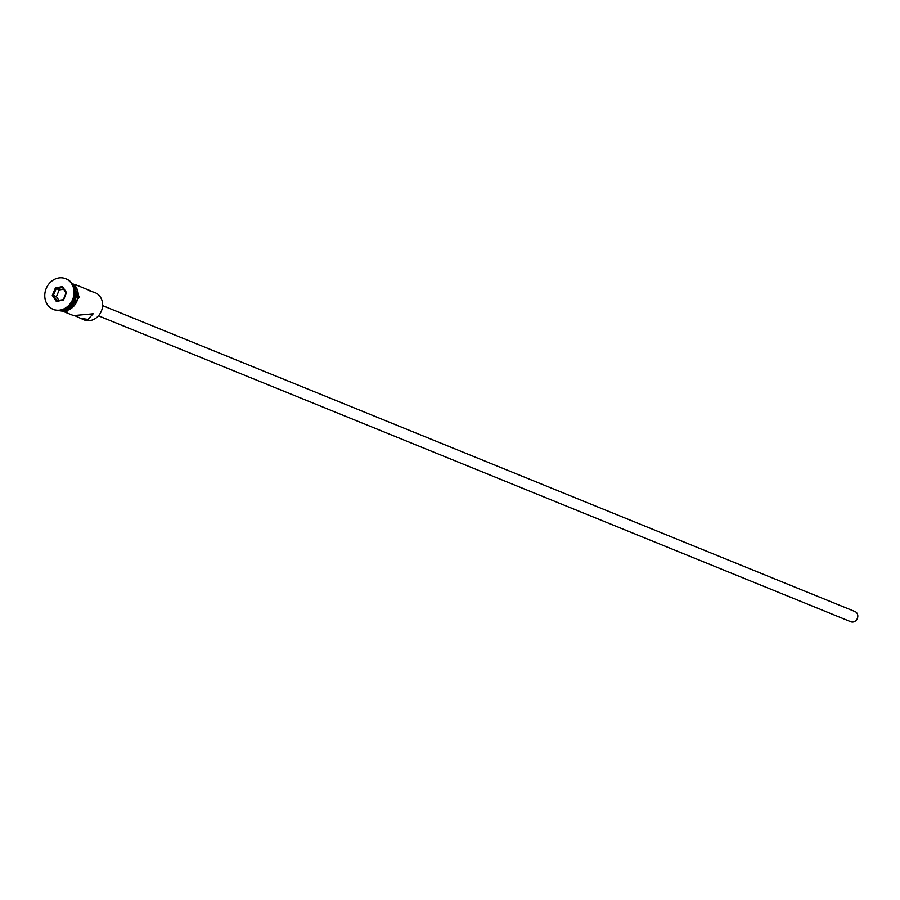 <?xml version="1.0" encoding="UTF-8"?>
<svg xmlns="http://www.w3.org/2000/svg" width="900" height="900" viewBox="0 0 900 900"><rect width="100%" height="100%" fill="white"/><g stroke="black" fill="none" stroke-linecap="round" stroke-linejoin="round"><path stroke-width="1.35" d="M75.285 315.923L84.06 319.882A14.693 12.735 -67.9 0 0 90.585 320.479A14.693 12.735 -67.9 0 0 102.409 307.451A14.693 12.735 -67.9 0 0 95.13 292.669L89.336 290.711M102.6 305.618L855 611.539A5.513 4.77 112.1 0 1 857.734 617.085A5.513 4.77 112.1 0 1 853.301 621.967A5.513 4.77 112.1 0 1 850.849 621.742L98.46 315.821M80.032 318.24L87.964 319.41L93.161 313.808L73.519 315.596L64.597 311.974M64.035 309.544A14.693 12.735 -67.9 0 0 73.564 286.11M53.617 309.476A16.526 14.321 -67.9 0 0 54.045 309.656A16.526 14.321 -67.9 0 0 61.38 310.331A16.526 14.321 -67.9 0 0 74.677 295.673A16.526 14.321 -67.9 0 0 66.487 279.045A16.526 14.321 -67.9 0 0 66.06 278.876M75.668 284.76L91.091 291.037M61.042 310.387A14.693 12.735 -67.9 0 0 66.004 310.489A14.693 12.735 -67.9 0 0 77.647 298.384A14.693 12.735 -67.9 0 0 72.011 283.41M62.73 309.994A14.693 12.735 -67.9 0 0 64.305 309.791A14.693 12.735 -67.9 0 0 75.42 299.554A14.693 12.735 -67.9 0 0 72.956 284.873M60.536 309.983A16.526 14.321 -67.9 0 0 73.834 295.324A16.526 14.321 -67.9 0 0 65.644 278.696A16.526 14.321 -67.9 0 0 58.297 278.032A16.526 14.321 -67.9 0 0 45 292.691A16.526 14.321 -67.9 0 0 53.19 309.319A16.526 14.321 -67.9 0 0 60.536 309.983M52.29 295.391L55.384 287.955L62.505 286.571L66.544 292.624L63.45 300.06L56.329 301.444L52.29 295.391L53.381 295.38L56.992 300.803L63.36 299.565L66.127 292.905L62.516 287.494L56.149 288.731L53.381 295.38L56.43 296.629L58.961 300.42M63.608 289.114L59.197 289.969L55.384 287.955M59.197 289.969L56.43 296.629M56.329 301.444L56.992 300.803M62.516 287.494L62.505 286.571M60.581 310.466A14.873 12.893 -67.9 0 0 66.015 310.669A14.873 12.893 -67.9 0 0 77.861 298.17A14.873 12.893 -67.9 0 0 71.741 283.039M66.487 279.045L65.644 278.696M70.256 281.43L79.414 297.067L66.611 311.738L58.399 310.579M54.045 309.656L53.19 309.319"/></g></svg>
